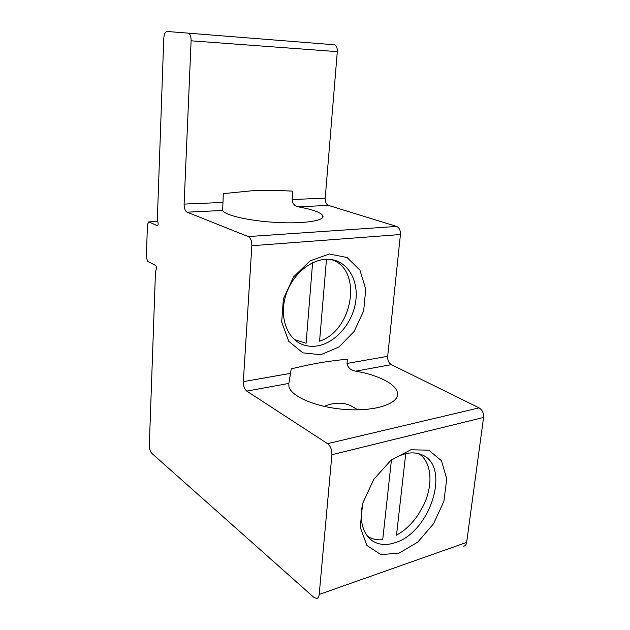 <?xml version="1.0" encoding="UTF-8"?>
<svg xmlns="http://www.w3.org/2000/svg" width="630" height="630" viewBox="0 0 630 630"><rect width="100%" height="100%" fill="white"/><g stroke="black" fill="none" stroke-linecap="round" stroke-linejoin="round"><path stroke-width="0.94" d="M151.83 453.372C150.2 451.568 149.357 448.899 149.318 445.371L155.484 271.743L156.145 269.561C156.831 268.057 156.689 266.711 155.704 265.521C156.689 266.711 156.831 268.057 156.145 269.561L155.484 271.743L149.318 445.371C149.357 448.899 150.2 451.568 151.83 453.372L313.834 597.358L316.52 598.492L313.834 597.358L151.83 453.372M319.197 594.46C318.914 596.933 318.024 598.279 316.52 598.492C318.024 598.279 318.914 596.933 319.197 594.46L331.908 454.718L483.572 417.43C483.801 413.075 482.312 409.886 479.099 407.862L391.317 364.644C388.741 362.982 387.529 360.202 387.67 356.304L400.428 234.525C400.57 230.375 399.31 227.674 396.632 226.43L328.403 205.388C326.19 204.325 325.127 201.907 325.214 198.143L337.302 51.636C337.428 47.959 336.467 45.667 334.42 44.769L188.394 33.185C190.221 34.154 191.126 36.69 191.111 40.808L337.302 51.636C337.428 47.959 336.467 45.667 334.42 44.769L188.394 33.185C190.221 34.154 191.126 36.69 191.111 40.808L337.302 51.636L325.214 198.143L292.115 199.537C292.493 203.545 294.509 205.978 298.171 206.837C312.685 209.467 320.914 212.444 322.867 215.783C325.151 220.595 304.652 223.934 277.373 222.5C250.118 221.13 224.76 215.35 222.65 210.467L223.327 193.63L251.275 190.843C263.75 190.165 268.923 189.969 292.73 191.15L292.115 199.537C292.493 203.545 294.509 205.978 298.171 206.837C312.685 209.467 320.914 212.444 322.867 215.783C325.151 220.595 304.652 223.934 277.373 222.5C250.118 221.13 224.76 215.35 222.65 210.467L223.327 193.63L251.275 190.843C263.75 190.165 268.923 189.969 292.73 191.15L292.115 199.537L325.214 198.143C325.127 201.907 326.19 204.325 328.403 205.388L396.632 226.43L248.244 236.573C250.685 238.014 251.882 241.062 251.85 245.724L400.428 234.525C400.57 230.375 399.31 227.674 396.632 226.43L248.244 236.573L187.086 212.176L222.65 210.467L187.086 212.176C185.118 210.971 184.125 208.278 184.11 204.096L191.111 40.808L184.11 204.096C184.125 208.278 185.118 210.971 187.086 212.176L248.244 236.573C250.685 238.014 251.882 241.062 251.85 245.724L400.428 234.525L387.67 356.304L347.012 363.439C347.862 367.731 350.752 370.306 355.69 371.164C377.929 374.905 396.223 383.977 397.483 392.947C399.554 403.231 376.653 411.429 346.965 409.571C317.292 407.846 290.564 396.585 288.886 386.261L288.847 383.402L291.249 368.818C316.457 362.99 324.166 361.722 347.413 359.139L347.012 363.439C347.862 367.731 350.752 370.306 355.69 371.164C377.929 374.905 396.223 383.977 397.483 392.947C399.554 403.231 376.653 411.429 346.965 409.571C317.292 407.846 290.564 396.585 288.886 386.261L288.847 383.402L291.249 368.818C316.457 362.99 324.166 361.722 347.413 359.139L347.012 363.439L387.67 356.304C387.529 360.202 388.741 362.982 391.317 364.644L479.099 407.862L327.568 443.67C330.577 446.127 332.018 449.812 331.908 454.718L483.572 417.43C483.801 413.075 482.312 409.886 479.099 407.862L327.568 443.67L246.787 391.104L288.847 383.402L246.787 391.104C244.448 389.143 243.29 385.993 243.33 381.646L251.85 245.724L243.33 381.646C243.29 385.993 244.448 389.143 246.787 391.104L327.568 443.67C330.577 446.127 332.018 449.812 331.908 454.718L319.197 594.46L466.657 542.391L483.572 417.43L466.657 542.391L319.197 594.46M187.992 33.106L167.171 31.5C165.241 31.791 164.107 34.067 163.768 38.343L157.35 219.224L157.846 222.043C158.398 224.044 158.193 225.249 157.232 225.65L148.956 221.957L157.642 221.492L148.798 221.91L157.232 225.65C158.193 225.249 158.398 224.044 157.846 222.043L157.35 219.224L163.768 38.343C164.107 34.067 165.241 31.791 167.171 31.5L187.992 33.106M147.444 224.461L148.798 221.91L147.444 224.461L146.357 257.505L147.656 261.3L155.704 265.521L147.656 261.3L146.357 257.505L147.444 224.461M463.633 546.186C465.286 545.879 466.294 544.611 466.657 542.391C466.294 544.611 465.286 545.879 463.633 546.186M399.018 553.195L417.769 542.083L433.645 523.617L443.906 501.244L446.733 478.934L441.465 460.727L428.809 450.19L410.886 449.773L391.151 460.073L373.779 479.304L362.659 503.457L360.242 527.208L366.88 545.446L380.843 554.573L399.018 553.195L417.769 542.083L433.645 523.617L443.906 501.244L446.733 478.934L441.465 460.727L428.809 450.19L410.886 449.773L391.151 460.073L373.779 479.304L362.659 503.457L360.242 527.208L366.88 545.446L380.843 554.573L399.018 553.195M320.725 354.729L338.964 347.004L354.162 331.411L363.652 310.913L365.746 289.178L359.935 270.144L347.036 257.497L329.285 254.016L310.125 260.844L293.604 276.893L283.374 298.88L281.697 322.001L288.753 341.279L302.794 352.839L320.725 354.729L338.964 347.004L354.162 331.411L363.652 310.913L365.746 289.178L359.935 270.144L347.036 257.497L329.285 254.016L310.125 260.844L293.604 276.893L283.374 298.88L281.697 322.001L288.753 341.279L302.794 352.839L320.725 354.729M317.166 345.957C312.047 346.752 307.196 346.295 302.597 344.571C286.414 338.649 278.618 315.409 286.437 293.391C294.068 271.317 315.417 256.166 332.545 259.765C349.54 263.088 359.297 282.846 355.359 303.621C351.572 324.411 334.892 343.177 317.166 345.957C312.047 346.752 307.196 346.295 302.597 344.571C286.414 338.649 278.618 315.409 286.437 293.391C294.068 271.317 315.417 256.166 332.545 259.765C349.54 263.088 359.297 282.846 355.359 303.621C351.572 324.411 334.892 343.177 317.166 345.957M394.805 542.784C386.261 545.556 378.811 544.926 372.464 540.894C362.683 533.689 359.368 521.38 362.518 503.953C359.368 521.38 362.683 533.689 372.464 540.894C378.811 544.926 386.261 545.556 394.805 542.784C430.337 532.689 451.269 466.342 422.013 454.844C451.269 466.342 430.337 532.689 394.805 542.784M388.639 462.152C401.011 453.143 412.138 450.71 422.013 454.844C412.138 450.71 401.011 453.143 388.639 462.152M382.725 539.682L391.411 460.16L382.725 539.682C376.866 540.256 371.716 539.036 367.29 536.028C371.716 539.036 376.866 540.256 382.725 539.682M405.736 453.655L396.498 535.185C404.838 530.547 412.075 523.711 418.21 514.663C412.075 523.711 404.838 530.547 396.498 535.185L405.736 453.655M418.792 453.679C431.778 461.822 433.55 484.998 423.486 505.425L418.21 514.663L423.486 505.425C433.55 484.998 431.778 461.822 418.792 453.679M354.848 408.075L350.556 405.594C342.72 402.145 333.892 402.405 324.064 406.381C333.892 402.405 342.72 402.145 350.556 405.594L354.848 408.075M306.109 343.255L312.598 262.694L306.109 343.255L294.336 339.523L306.109 343.255M326.49 259.253L319.583 341.176C353.485 330.238 362.943 268.711 331.12 259.521C362.943 268.711 353.485 330.238 319.583 341.176L326.49 259.253M355.69 371.164L391.317 364.644L355.69 371.164M290.902 373.291L243.33 381.646L290.902 373.291M298.171 206.837L328.403 205.388L298.171 206.837M222.847 202.458L184.11 204.096L222.847 202.458M157.555 225.587L157.122 225.611L157.555 225.587M157.618 221.437L148.798 221.91L157.618 221.437M322.867 215.783L322.733 217.413L322.867 215.783M397.483 392.947L397.065 396.782L397.483 392.947M357.871 409.823L350.556 405.594L357.871 409.823"/></g></svg>
